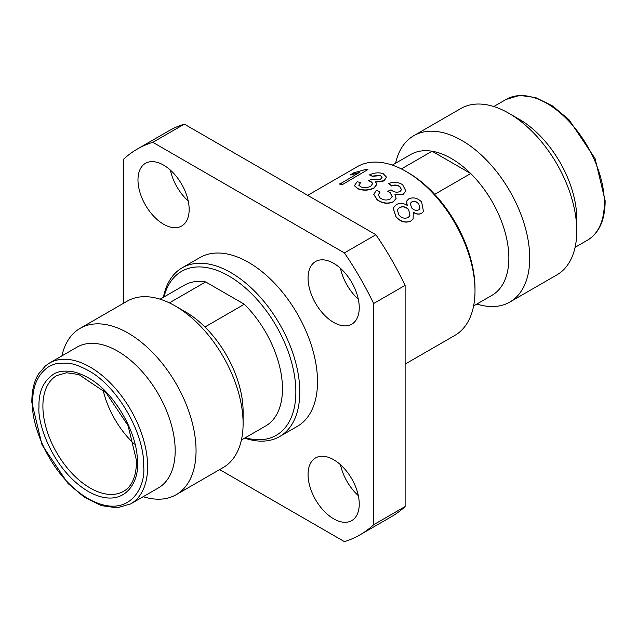 <?xml version="1.0" encoding="UTF-8"?>
<svg xmlns="http://www.w3.org/2000/svg" width="637" height="637" viewBox="0 0 637 637"><rect width="100%" height="100%" fill="white"/><g stroke="black" fill="none" stroke-linecap="round" stroke-linejoin="round"><path stroke-width="0.96" d="M32.662 403.587L32.654 402.544C32.535 385.942 37.901 373.991 48.746 366.697C48.595 366.498 55.435 363.464 57.521 363.432L67.243 363.13C72.507 363.385 79.291 365.734 87.595 370.161C117.128 385.441 144.344 433.08 143.683 465.599L143.683 466.642C145.881 486.732 129.319 521.257 88.623 498.954C47.918 475.035 30.735 421.336 32.662 403.587M38.961 406.175L38.968 407.258C37.296 423.024 52.608 470.576 88.639 491.684C124.653 511.384 139.328 480.824 137.385 463.003L137.377 461.929C137.966 432.165 112.908 390.585 87.707 377.494C81.178 373.951 75.437 371.904 70.468 371.347C62.959 370.67 57.298 371.634 53.5 374.238C43.515 381.014 38.666 391.659 38.961 406.175M340.492 268.328A36.19 20.894 -120 0 0 358.32 299.207M333.661 263.312A36.19 20.894 -120 0 0 315.562 261.52A36.19 20.894 -120 0 0 310.012 290.52A36.19 20.894 -120 0 0 333.661 322.41A36.19 20.894 -120 0 0 351.751 324.209A36.19 20.894 -120 0 0 357.301 295.202A36.19 20.894 -120 0 0 333.661 263.312M170.405 170.135A36.19 20.894 -120 0 0 188.234 201.005M163.574 165.11A36.19 20.894 -120 0 0 145.475 163.319A36.19 20.894 -120 0 0 139.925 192.318A36.19 20.894 -120 0 0 163.574 224.216A36.19 20.894 -120 0 0 181.664 226.008A36.19 20.894 -120 0 0 187.214 197.008A36.19 20.894 -120 0 0 163.574 165.11M340.492 464.731A36.19 20.894 -120 0 0 358.32 495.61M333.661 459.715A36.19 20.894 -120 0 0 315.562 457.923A36.19 20.894 -120 0 0 310.012 486.923A36.19 20.894 -120 0 0 333.661 518.813A36.19 20.894 -120 0 0 351.751 520.604A36.19 20.894 -120 0 0 357.301 491.605A36.19 20.894 -120 0 0 333.661 459.715M163.391 297.296A97.445 56.255 60 0 1 182.174 267.803A97.445 56.255 60 0 1 230.897 272.628A97.445 56.255 60 0 1 294.557 358.496A97.445 56.255 60 0 1 279.619 436.576A97.445 56.255 60 0 1 244.68 438.105M279.619 436.576L297.336 426.352A97.445 56.255 -120 0 0 312.273 348.272A97.445 56.255 -120 0 0 248.613 262.404A97.445 56.255 -120 0 0 199.891 257.579L182.174 267.803M164.035 296.922A94.658 54.647 60 0 1 228.93 276.044A94.658 54.647 60 0 1 295.345 382.136A94.658 54.647 60 0 1 245.333 437.73M380.026 192.127L378.219 194.954L380.217 198.051C383.53 200.281 386.85 200.591 390.178 198.983L392.177 196.514L390.202 192.605L387.774 191.291L391.022 189.842L391.452 190.192C394.192 192.255 397.05 192.7 400.02 191.53L401.517 189.675L399.829 186.514C397.257 184.849 394.55 184.611 391.691 185.789L388.777 183.536C393.682 181.577 398.308 181.983 402.64 184.754L405.801 190.917L403.301 194.11L394.908 194.197L396.126 198.457L393.308 201.698C387.869 204.015 382.495 203.33 377.184 199.644L373.768 194.293L376.459 190.264L380.026 192.127L378.211 195.065M392.161 196.61L390.17 192.812L387.774 191.291M401.493 189.786L399.797 186.729C397.241 185.064 394.534 184.826 391.683 186.012L388.777 183.536M405.777 191.004L403.253 194.309L395.123 194.492M396.103 198.553L393.26 201.897C387.814 204.214 382.447 203.537 377.16 199.859L373.76 194.412M423.422 211.627L421.495 213.379C418.939 214.677 416.192 214.303 413.246 212.272M413.047 219.144L410.865 221.055C405.642 223.284 400.689 221.939 396.007 217.01L393.125 208.227M407.019 205.273L406.557 201.276M405.116 364.117L454.826 335.428A97.445 56.255 -120 0 0 475.003 290.814A97.445 56.255 -120 0 0 406.103 171.48L406.103 171.48A97.445 56.255 -120 0 0 357.381 166.647L307.679 195.344M475.003 290.814L475.003 288.545A94.658 54.647 -120 0 0 408.07 172.611L406.103 171.48M160.118 299.191L184.348 285.201A81.297 46.939 60 0 1 205.663 281.928L244.321 304.247L204.947 326.98A81.297 46.939 -120 0 0 185.622 311.955L175.183 305.935A96.052 55.451 60 0 1 243.103 423.565A96.052 55.451 60 0 1 223.213 467.534L176.162 494.702A96.052 55.451 60 0 1 143.206 496.693M204.947 326.98A81.297 46.939 60 0 1 243.103 411.518L243.103 423.565M61.908 355.884A96.052 55.451 60 0 1 80.111 328.342A96.052 55.451 60 0 1 128.133 333.095A96.052 55.451 60 0 1 190.885 417.737A96.052 55.451 60 0 1 176.162 494.702M49.495 363.05L77.053 347.141A81.297 46.939 60 0 1 117.702 351.17A81.297 46.939 60 0 1 170.812 422.809A81.297 46.939 60 0 1 158.35 487.95L130.784 503.859A81.297 46.939 60 0 0 147.617 465.559A81.297 46.939 60 0 0 90.143 367.079A81.297 46.939 60 0 0 49.495 363.05L45.45 365.877L38.562 373.911C33.968 381.507 31.731 391.038 31.85 402.488L42.01 444.857L68.071 483.571L84.45 497.306L101.275 505.619L117.184 507.84L130.784 503.859M476.882 304.04A96.052 55.451 -120 0 0 509.839 302.057A96.052 55.451 -120 0 0 524.562 225.092A96.052 55.451 -120 0 0 461.817 140.451A96.052 55.451 -120 0 0 413.787 135.689A96.052 55.451 -120 0 0 395.593 163.239M401.382 168.94L432.053 151.224A81.297 46.939 60 0 1 451.378 158.517A81.297 46.939 60 0 1 470.711 173.543L434.681 194.341M473.609 305.935L492.027 295.297A81.297 46.939 -120 0 0 470.711 173.543L432.053 151.224A81.297 46.939 -120 0 0 410.738 154.496L392.32 165.126M509.839 302.057L556.889 274.889A96.052 55.451 -120 0 0 576.78 230.92A96.052 55.451 -120 0 0 508.867 113.282L508.867 113.282A96.052 55.451 -120 0 0 460.838 108.529L413.787 135.689M576.78 230.92L576.78 218.873A81.297 46.939 -120 0 0 519.298 119.31L508.867 113.282L519.298 119.31M103.043 389.844A66.813 38.578 -120 0 0 134.367 444.093M123.61 303.228L123.61 159.178A222.719 128.586 60 0 1 137.258 149.082A222.719 128.586 60 0 1 152.824 142.314L344.402 252.921A222.719 128.586 60 0 1 373.624 303.523L373.624 524.745A222.719 128.586 60 0 1 359.977 534.849A222.719 128.586 60 0 1 344.402 541.617L219.654 469.588M152.824 142.314L184.324 124.127A222.719 128.586 -120 0 0 168.749 130.896L137.258 149.082M359.977 534.849L391.468 516.663A222.719 128.586 -120 0 0 405.116 506.558L373.624 524.745M405.116 506.558L405.116 285.336L373.624 303.523M405.116 285.336A222.719 128.586 -120 0 0 375.902 234.735L344.402 252.921M375.902 234.735L184.324 124.127M360.638 182.508L358.806 185.176L360.781 186.864C364.109 188.09 367.445 187.875 370.782 186.211L372.82 183.472L370.766 181.338L368.345 180.709L371.586 179.156L380.608 179.164L382.12 177.118L380.385 175.382L372.303 176.067L369.46 174.912C374.325 172.667 378.904 172.253 383.203 173.662L386.5 177.158L383.952 180.725L375.488 181.895L376.889 184.204L374.007 187.923C368.52 190.375 363.098 190.567 357.747 188.504L354.427 185.63L357.15 181.752L360.638 182.508L358.83 185.303M372.82 183.591L370.79 181.585L368.345 180.709M382.12 177.245L380.416 175.629L372.342 176.322L369.46 174.912M386.508 177.277L383.96 180.964L375.512 182.142M376.889 184.348L374.015 188.154C368.52 190.614 363.106 190.805 357.771 188.743L354.451 185.757M358.44 173.025L350.477 174.936L353.368 172.953L365.98 169.362A97.724 56.422 60 0 1 367.915 169.553L342.706 184.411A97.445 56.255 60 0 0 339.72 184.141L359.34 172.508L350.382 174.681M244.321 304.247A81.297 46.939 60 0 1 265.637 426.002L241.407 439.992M169.394 302.87L205.663 281.928M80.111 328.342L127.161 301.174A96.052 55.451 60 0 1 175.183 305.935L185.622 311.955M367.915 169.553L342.706 184.411M339.64 183.886A97.724 56.422 60 0 1 342.634 184.149M421.59 213.244C419.042 214.534 416.295 214.159 413.333 212.121L413.087 219.08L410.969 220.92C405.745 223.141 400.784 221.787 396.087 216.851L393.156 208.108L396.27 204.644C399.646 202.725 403.301 202.98 407.226 205.409L406.589 201.181L408.659 198.903C413.254 196.897 417.585 197.932 421.654 202.025L423.47 211.556L421.495 213.379M411.677 207.901C413.851 210.258 416.176 210.903 418.66 209.836L419.887 208.681L418.78 203.752C416.566 201.459 414.209 200.862 411.701 201.945L410.212 203.514L411.677 207.901M399.033 215.195C401.947 218.204 404.997 218.937 408.19 217.408L409.941 215.784L408.667 209.485C405.697 206.611 402.616 205.982 399.407 207.598L397.257 209.884L399.033 215.195M409.886 215.863L408.667 209.485M408.58 209.645C405.626 206.786 402.544 206.157 399.335 207.773L399.407 207.598M399.335 207.773L397.217 209.979M419.839 208.753L418.78 203.752M418.692 203.912C416.502 201.634 414.146 201.037 411.629 202.12L411.701 201.945M411.629 202.12L410.18 203.601M42.902 407.218A66.813 38.578 60 0 1 56.733 375.591L66.551 372.749L78.845 374.54L106.212 392.965L128.077 425.643L136.565 460.838C136.318 476.436 131.978 486.596 123.546 491.318A66.813 38.578 60 0 1 90.143 488.014A66.813 38.578 60 0 1 42.902 407.218M546.857 103.393A81.297 46.939 -120 0 0 506.208 99.372L519.832 95.383L535.773 97.628L552.653 105.997L569.064 119.796L595.077 158.573L605.15 200.79C605.094 219.924 599.218 233.054 587.505 240.173A81.297 46.939 -120 0 0 604.338 201.929A81.297 46.939 -120 0 0 546.857 103.393M575.092 247.347L587.505 240.173M493.794 106.538L506.208 99.372"/></g></svg>
